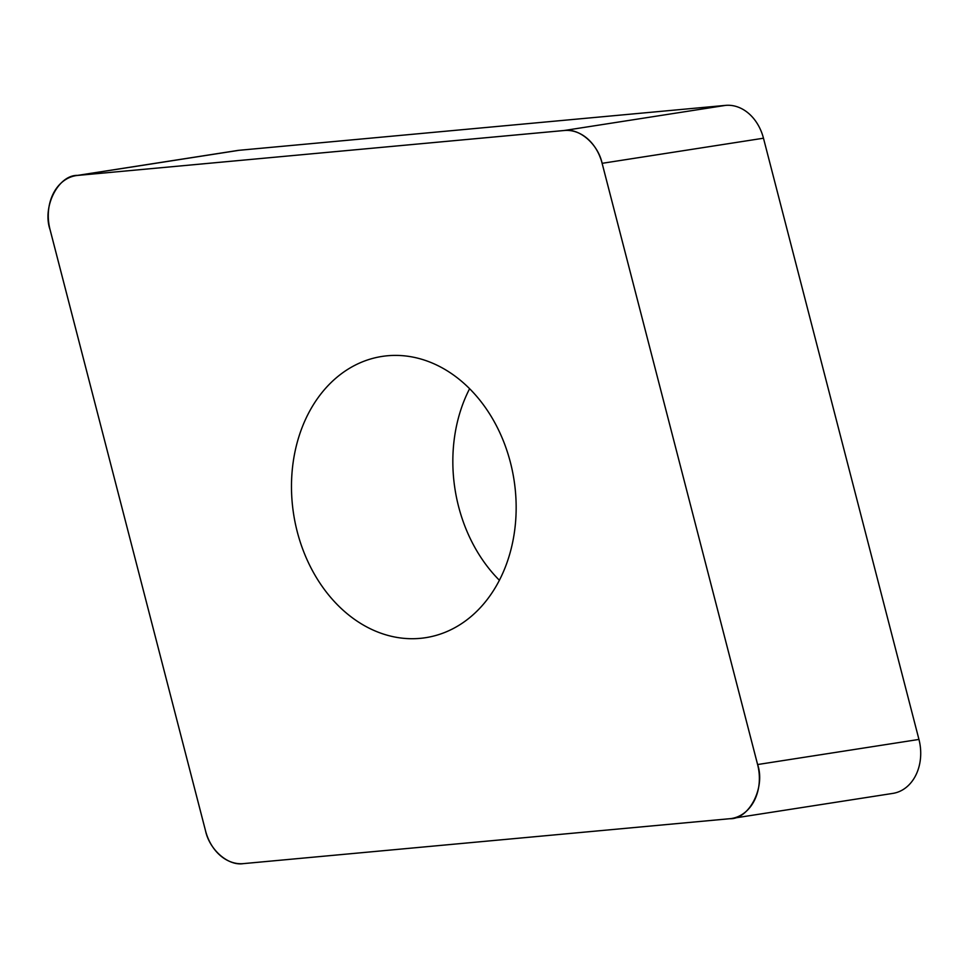 <?xml version="1.0" encoding="UTF-8"?>
<svg xmlns="http://www.w3.org/2000/svg" width="969" height="969" viewBox="0 0 969 969"><rect width="100%" height="100%" fill="white"/><g stroke="black" fill="none" stroke-linecap="round" stroke-linejoin="round"><path stroke-width="1.45" d="M469.59 388.714A142.31 111.52 -98.8 0 0 469.456 388.993A142.31 111.52 -98.8 0 0 499.41 580.286M76.127 175.607L237.478 150.498A43.811 34.339 81.2 0 1 239.137 150.292L725.587 105.379A43.811 34.339 81.2 0 1 763.475 138.216L918.951 739.432A43.811 34.339 81.2 0 1 892.873 793.393L731.522 818.502A43.811 34.339 -98.8 0 0 757.601 764.541L602.124 163.325A43.811 34.339 -98.8 0 0 564.237 130.5L77.786 175.401A43.811 34.339 -98.8 0 0 76.127 175.607A43.811 34.339 -98.8 0 0 50.049 229.568L205.525 830.784A43.811 34.339 -98.8 0 0 243.413 863.621L729.863 818.708A43.811 34.339 -98.8 0 0 731.522 818.502M308.094 414.102A142.31 111.52 -98.8 0 0 311.606 569.069A142.31 111.52 -98.8 0 0 425.706 637.675A142.31 111.52 -98.8 0 0 514.018 479.909A142.31 111.52 -98.8 0 0 381.943 356.447A142.31 111.52 -98.8 0 0 308.094 414.102M205.501 830.663C209.498 849.922 228.309 866.213 243.51 863.609L729.681 818.72C749.182 819.629 765.704 787.373 757.552 764.323L602.149 163.446C598.152 144.187 579.341 127.896 564.14 130.5L77.968 175.389C58.467 174.481 41.946 206.736 50.097 229.798L205.501 830.663M757.601 764.541L918.951 739.432M763.475 138.216L602.124 163.325M239.137 150.292L77.786 175.401M564.237 130.5L725.587 105.379"/></g></svg>
